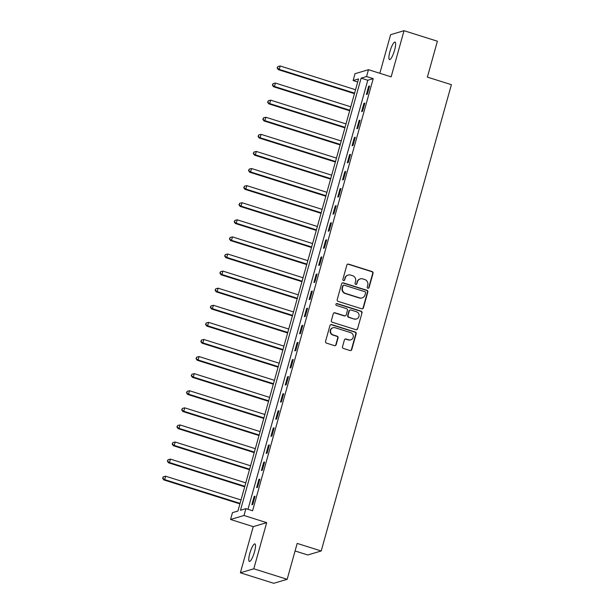 <?xml version="1.0" encoding="UTF-8"?>
<svg xmlns="http://www.w3.org/2000/svg" width="614" height="614" viewBox="0 0 614 614"><rect width="100%" height="100%" fill="white"/><g stroke="black" fill="none" stroke-linecap="round" stroke-linejoin="round"><path stroke-width="0.92" d="M367.893 288.227A0.982 0.952 73.4 0 0 369.068 287.575L373.051 273.314A1.405 1.358 73.4 0 0 372.115 271.557L348.537 264.127A1.405 1.358 73.4 0 0 346.856 265.056L342.873 279.316A0.982 0.952 73.4 0 0 344.07 280.552A0.982 0.952 73.4 0 0 344.707 279.9L345.221 278.05A4.505 4.344 73.4 0 1 350.609 275.08L352.574 275.694A4.505 4.344 73.4 0 1 355.567 281.312L355.053 283.161A0.982 0.952 73.4 0 0 356.25 284.389A0.982 0.952 73.4 0 0 356.887 283.737L357.402 281.887A4.505 4.344 73.4 0 1 362.797 278.917L364.762 279.539A4.505 4.344 73.4 0 1 367.755 285.149L367.233 286.999A0.982 0.952 73.4 0 0 367.893 288.227M368.246 288.265A0.982 0.952 73.4 0 0 368.707 287.682L372.69 273.422A1.405 1.358 73.4 0 0 371.754 271.664L348.176 264.235A1.405 1.358 73.4 0 0 347.585 264.189M343.886 280.59A0.982 0.952 73.4 0 0 344.347 280.007L345.221 278.05M356.066 284.428A0.982 0.952 73.4 0 0 356.527 283.845L357.402 281.887M254.465 551.978A9.179 2.026 -72.5 0 0 254.902 543.912A9.179 2.026 -72.5 0 0 249.821 553.36A9.179 2.026 -72.5 0 0 249.384 561.426A9.179 2.026 -72.5 0 0 254.465 551.978M394.587 50.125A9.179 2.026 -72.5 0 0 395.025 42.059A9.179 2.026 -72.5 0 0 389.944 51.507A9.179 2.026 -72.5 0 0 389.506 59.573A9.179 2.026 -72.5 0 0 394.587 50.125M342.512 346.71A1.405 1.358 73.4 0 0 343.449 348.468L350.064 350.548A1.405 1.358 73.4 0 0 351.745 349.619L356.174 333.786A1.405 1.358 73.4 0 0 355.237 332.028L331.652 324.599A1.405 1.358 73.4 0 0 329.971 325.527L325.55 341.361A1.405 1.358 73.4 0 0 326.487 343.119L334.476 345.636A1.405 1.358 73.4 0 0 336.157 344.707L338.053 337.93A1.405 1.358 73.4 0 0 337.117 336.173L333.156 334.929A3.768 3.63 73.4 0 1 333.08 327.722A3.768 3.63 73.4 0 1 335.16 327.746L350.678 332.634A3.768 3.63 73.4 0 1 350.755 339.841A3.768 3.63 73.4 0 1 348.675 339.818L346.089 339.005A1.405 1.358 73.4 0 0 344.408 339.933L342.512 346.71M245.907 508.653L243.996 515.491L230.565 519.482L232.476 512.644L237.917 511.032L358.568 78.914L353.127 80.534L355.038 73.695L368.461 69.704L366.55 76.543L361.109 78.155L240.458 510.272L245.907 508.653L252.577 510.756L373.228 78.646L366.55 76.543M368.461 69.704L391.149 76.85L404.035 30.7L437.398 41.215L427.375 77.111L451.397 84.678L321.206 550.981L297.184 543.413L287.16 579.309L253.797 568.794L266.683 522.644L243.996 515.491M361.715 308.804A1.405 1.358 73.4 0 0 363.404 307.875L367.824 292.041A1.405 1.358 73.4 0 0 366.888 290.284L343.31 282.854A1.405 1.358 73.4 0 0 341.63 283.783L337.201 299.624A1.405 1.358 73.4 0 0 338.137 301.374L361.715 308.804M361.999 312.91L357.578 328.751A1.405 1.358 73.4 0 1 355.89 329.68L332.312 322.25A1.405 1.358 73.4 0 1 331.376 320.493L333.272 313.716A1.405 1.358 73.4 0 1 334.952 312.787L344.515 315.796A1.405 1.358 73.4 0 0 346.204 314.867L347.455 310.369A1.405 1.358 73.4 0 0 346.519 308.619L336.564 305.48A0.982 0.952 73.4 0 1 336.549 303.592A0.982 0.952 73.4 0 1 337.094 303.6L361.063 311.152A1.405 1.358 73.4 0 1 361.999 312.91L357.578 328.751M287.16 579.309L273.737 583.3L240.373 572.785L253.797 568.794M404.035 30.7L390.611 34.691L379.836 73.289M373.228 78.646L367.786 80.257L247.987 509.313M368.684 86.259L366.397 94.464L367.302 94.195L369.59 85.991L368.684 86.259L369.451 86.505M363.91 103.352L361.623 111.556L362.529 111.287L364.823 103.083L363.91 103.352L364.678 103.597M359.144 120.451L356.849 128.656L357.755 128.38L360.05 120.175L359.144 120.451L359.904 120.689M354.37 137.544L352.075 145.748L352.981 145.48L355.276 137.275L354.37 137.544L355.13 137.782M349.596 154.636L347.301 162.84L348.215 162.572L350.502 154.367L349.596 154.636L350.364 154.874M344.822 171.728L342.535 179.933L343.441 179.664L345.728 171.459L344.822 171.728L345.59 171.966M340.049 188.82L337.761 197.025L338.667 196.756L340.954 188.552L340.049 188.82L340.816 189.058M335.275 205.913L332.988 214.117L333.893 213.849L336.188 205.644L335.275 205.913L336.042 206.158M330.509 223.005L328.214 231.209L329.119 230.941L331.414 222.736L330.509 223.005L331.268 223.25M325.735 240.097L323.44 248.302L324.353 248.033L326.64 239.828L325.735 240.097L326.494 240.343M320.961 257.197L318.666 265.401L319.579 265.125L321.866 256.921L320.961 257.197L321.728 257.435M316.187 274.289L313.9 282.494L314.805 282.225L317.093 274.021L316.187 274.289L316.954 274.527M311.413 291.381L309.126 299.586L310.032 299.317L312.326 291.113L311.413 291.381L312.181 291.619M306.639 308.474L304.352 316.678L305.258 316.41L307.553 308.205L306.639 308.474L307.407 308.712M301.873 325.566L299.578 333.77L300.484 333.502L302.779 325.297L301.873 325.566L302.633 325.804M297.099 342.658L294.804 350.863L295.718 350.594L298.005 342.389L297.099 342.658L297.859 342.904M292.325 359.75L290.038 367.955L290.944 367.686L293.231 359.482L292.325 359.75L293.093 359.996M287.552 376.842L285.264 385.047L286.17 384.778L288.457 376.574L287.552 376.842L288.319 377.088M282.778 393.942L280.491 402.147L281.396 401.871L283.691 393.666L282.778 393.942L283.545 394.18M278.012 411.035L275.717 419.239L276.622 418.971L278.917 410.766L278.012 411.035L278.771 411.273M273.238 428.127L270.943 436.331L271.849 436.063L274.143 427.858L273.238 428.127L273.998 428.365M268.464 445.219L266.169 453.424L267.082 453.155L269.369 444.95L268.464 445.219L269.231 445.457M263.69 462.311L261.403 470.516L262.308 470.247L264.596 462.043L263.69 462.311L264.457 462.549M258.916 479.404L256.629 487.608L257.535 487.339L259.822 479.135L258.916 479.404L259.684 479.649M254.142 496.496L251.855 504.7L252.761 504.432L255.056 496.227L254.142 496.496L254.91 496.741M295.073 550.973L307.775 554.972L321.206 550.981M266.683 522.644L253.252 526.635L240.373 572.785M253.252 526.635L230.565 519.482M357.716 81.977L353.127 80.534M367.786 80.257L361.109 78.155M360.311 278.894L359.95 279.002A4.505 4.344 73.4 0 0 357.041 281.995M348.13 275.049L347.77 275.164A4.505 4.344 73.4 0 0 344.861 278.157M362.306 308.857A1.405 1.358 73.4 0 0 363.043 307.982L367.464 292.149A1.405 1.358 73.4 0 0 366.527 290.391L342.95 282.962A1.405 1.358 73.4 0 0 342.359 282.916M365.576 292.939A0.982 0.952 73.4 0 0 364.923 291.711L344.224 285.188A0.982 0.952 73.4 0 0 343.049 285.84L342.505 287.782A4.505 4.344 73.4 0 0 345.498 293.4L359.643 297.859A4.505 4.344 73.4 0 0 365.038 294.881L365.576 292.939M343.686 285.18L343.318 285.287A0.982 0.952 73.4 0 0 342.689 285.947L343.049 285.84M362.13 297.882L361.769 297.99A4.505 4.344 73.4 0 1 359.282 297.967L345.137 293.507A4.505 4.344 73.4 0 1 342.144 287.889L342.689 285.947M356.481 329.726A1.405 1.358 73.4 0 0 357.21 328.858M345.291 315.803L344.93 315.911A1.405 1.358 73.4 0 1 344.155 315.903L334.592 312.894A1.405 1.358 73.4 0 0 334.001 312.841M361.638 313.017A1.405 1.358 73.4 0 0 360.702 311.26L336.725 303.707A0.982 0.952 73.4 0 0 336.372 303.669M354.439 318.927A3.768 3.63 73.4 0 0 359.083 315.373A3.768 3.63 73.4 0 0 356.442 311.743L350.978 310.024A1.405 1.358 73.4 0 0 349.289 310.953L348.038 315.45A1.405 1.358 73.4 0 0 348.967 317.2L354.078 319.034A3.768 3.63 73.4 0 0 356.151 319.05L356.519 318.942M350.203 310.016L349.834 310.124A1.405 1.358 73.4 0 0 348.929 311.06L349.289 310.953M354.078 319.034L348.606 317.308A1.405 1.358 73.4 0 1 347.67 315.558L348.929 311.06M350.755 339.841L350.387 339.949A3.768 3.63 73.4 0 1 348.315 339.926L345.728 339.112A1.405 1.358 73.4 0 0 345.137 339.058M333.08 327.722L332.719 327.83A3.768 3.63 73.4 0 0 332.788 335.037L333.156 334.929M335.067 345.69A1.405 1.358 73.4 0 0 335.797 344.815L337.692 338.038A1.405 1.358 73.4 0 0 336.756 336.28L332.788 335.037M350.655 350.602A1.405 1.358 73.4 0 0 351.385 349.727L355.805 333.893A1.405 1.358 73.4 0 0 354.869 332.136L331.291 324.706A1.405 1.358 73.4 0 0 330.7 324.652M355.552 89.728L280.184 65.974L279.224 69.397L278.319 69.666L354.455 93.658M277.505 67.901L277.889 66.535L277.144 68.008L279.224 69.397L354.593 93.144M277.889 66.535L280.184 65.974M278.319 69.666L277.144 68.008M350.778 106.821L275.41 83.067L274.45 86.49L273.545 86.758L349.681 110.75M272.731 84.993L273.115 83.627L272.37 85.1L274.45 86.49L349.827 110.236M273.115 83.627L275.41 83.067M273.545 86.758L272.37 85.1M346.004 123.913L270.636 100.159L269.684 103.582L268.771 103.85L344.907 127.842M267.957 102.085L268.341 100.719L267.597 102.2L269.684 103.582L345.053 127.328M268.341 100.719L270.636 100.159M268.771 103.85L267.597 102.2M341.231 141.005L265.862 117.259L264.91 120.674L264.005 120.943L340.133 144.935M263.191 119.185L263.567 117.811L262.823 119.293L264.91 120.674L340.279 144.428M263.567 117.811L265.862 117.259M264.005 120.943L262.823 119.293M336.457 158.097L261.088 134.351L260.136 137.766L259.231 138.035L335.367 162.027M258.417 136.277L258.801 134.911L258.049 136.385L260.136 137.766L335.505 161.52M258.801 134.911L261.088 134.351M259.231 138.035L258.049 136.385M331.69 175.19L256.314 151.443L255.363 154.858L254.457 155.127L330.593 179.119M253.643 153.37L254.027 152.003L253.283 153.477L255.363 154.858L330.731 178.613M254.027 152.003L256.314 151.443M254.457 155.127L253.283 153.477M326.917 192.289L251.548 168.535L250.589 171.951L249.683 172.219L325.819 196.219M248.87 170.462L249.253 169.096L248.509 170.569L250.589 171.951L325.957 195.705M249.253 169.096L251.548 168.535M249.683 172.219L248.509 170.569M322.143 209.382L246.774 185.628L245.815 189.043L244.909 189.319L321.045 213.311M244.096 187.554L244.479 186.188L243.735 187.661L245.815 189.043L321.191 212.797M244.479 186.188L246.774 185.628M244.909 189.319L243.735 187.661M317.369 226.474L242 202.72L241.049 206.143L240.135 206.411L316.271 230.403M239.322 204.646L239.706 203.28L238.961 204.754L241.049 206.143L316.417 229.889M239.706 203.28L242 202.72M240.135 206.411L238.961 204.754M312.595 243.566L237.227 219.812L236.275 223.235L235.369 223.504L311.498 247.496M234.556 221.738L234.932 220.372L234.187 221.846L236.275 223.235L311.643 246.981M234.932 220.372L237.227 219.812M235.369 223.504L234.187 221.846M307.829 260.658L232.453 236.904L231.501 240.327L230.595 240.596L306.731 264.588M229.782 238.831L230.166 237.464L229.421 238.946L231.501 240.327L306.87 264.074M230.166 237.464L232.453 236.904M230.595 240.596L229.421 238.946M303.055 277.751L227.687 254.004L226.727 257.419L225.822 257.688L301.958 281.68M225.008 255.931L225.392 254.557L224.647 256.038L226.727 257.419L302.096 281.174M225.392 254.557L227.687 254.004M225.822 257.688L224.647 256.038M298.281 294.843L222.913 271.096L221.953 274.512L221.048 274.78L297.184 298.772M220.234 273.023L220.618 271.657L219.873 273.13L221.953 274.512L297.322 298.266M220.618 271.657L222.913 271.096M221.048 274.78L219.873 273.13M293.507 311.935L218.139 288.189L217.187 291.604L216.274 291.873L292.41 315.865M215.46 290.115L215.844 288.749L215.1 290.222L217.187 291.604L292.556 315.358M215.844 288.749L218.139 288.189M216.274 291.873L215.1 290.222M288.733 329.035L213.365 305.281L212.413 308.696L211.508 308.965L287.636 332.965M210.694 307.207L211.07 305.841L210.326 307.315L212.413 308.696L287.782 332.45M211.07 305.841L213.365 305.281M211.508 308.965L210.326 307.315M283.96 346.127L208.591 322.373L207.639 325.788L206.734 326.065L282.862 350.057M205.92 324.299L206.296 322.933L205.552 324.407L207.639 325.788L283.008 349.543M206.296 322.933L208.591 322.373M206.734 326.065L205.552 324.407M279.193 363.219L203.817 339.465L202.866 342.888L201.96 343.157L278.096 367.149M201.146 341.392L201.53 340.026L200.786 341.499L202.866 342.888L278.234 366.635M201.53 340.026L203.817 339.465M201.96 343.157L200.786 341.499M274.42 380.312L199.051 356.557L198.092 359.981L197.186 360.249L273.322 384.241M196.373 358.484L196.756 357.118L196.012 358.591L198.092 359.981L273.46 383.727M196.756 357.118L199.051 356.557M197.186 360.249L196.012 358.591M269.646 397.404L194.277 373.65L193.318 377.073L192.412 377.341L268.548 401.333M191.599 375.576L191.982 374.21L191.238 375.691L193.318 377.073L268.694 400.819M191.982 374.21L194.277 373.65M192.412 377.341L191.238 375.691M264.872 414.496L189.503 390.75L188.552 394.165L187.638 394.434L263.774 418.426M186.825 392.676L187.209 391.302L186.464 392.783L188.552 394.165L263.92 417.919M187.209 391.302L189.503 390.75M187.638 394.434L186.464 392.783M260.098 431.588L184.73 407.842L183.778 411.257L182.872 411.526L259.001 435.518M182.059 409.768L182.435 408.402L181.69 409.876L183.778 411.257L259.146 435.011M182.435 408.402L184.73 407.842M182.872 411.526L181.69 409.876M255.324 448.68L179.956 424.934L179.004 428.349L178.098 428.618L254.227 452.61M177.285 426.86L177.661 425.494L176.916 426.968L179.004 428.349L254.373 452.104M177.661 425.494L179.956 424.934M178.098 428.618L176.916 426.968M250.558 465.78L175.182 442.026L174.23 445.442L173.325 445.71L249.461 469.71M172.511 443.953L172.895 442.587L172.15 444.06L174.23 445.442L249.599 469.196M172.895 442.587L175.182 442.026M173.325 445.71L172.15 444.06M245.784 482.873L170.416 459.118L169.456 462.534L168.551 462.81L244.687 486.802M167.737 461.045L168.121 459.679L167.376 461.152L169.456 462.534L244.825 486.288M168.121 459.679L170.416 459.118M168.551 462.81L167.376 461.152M241.01 499.965L165.642 476.211L164.682 479.634L163.777 479.902L239.913 503.894M162.963 478.137L163.347 476.771L162.603 478.245L164.682 479.634L240.059 503.38M163.347 476.771L165.642 476.211M163.777 479.902L162.603 478.245"/></g></svg>
